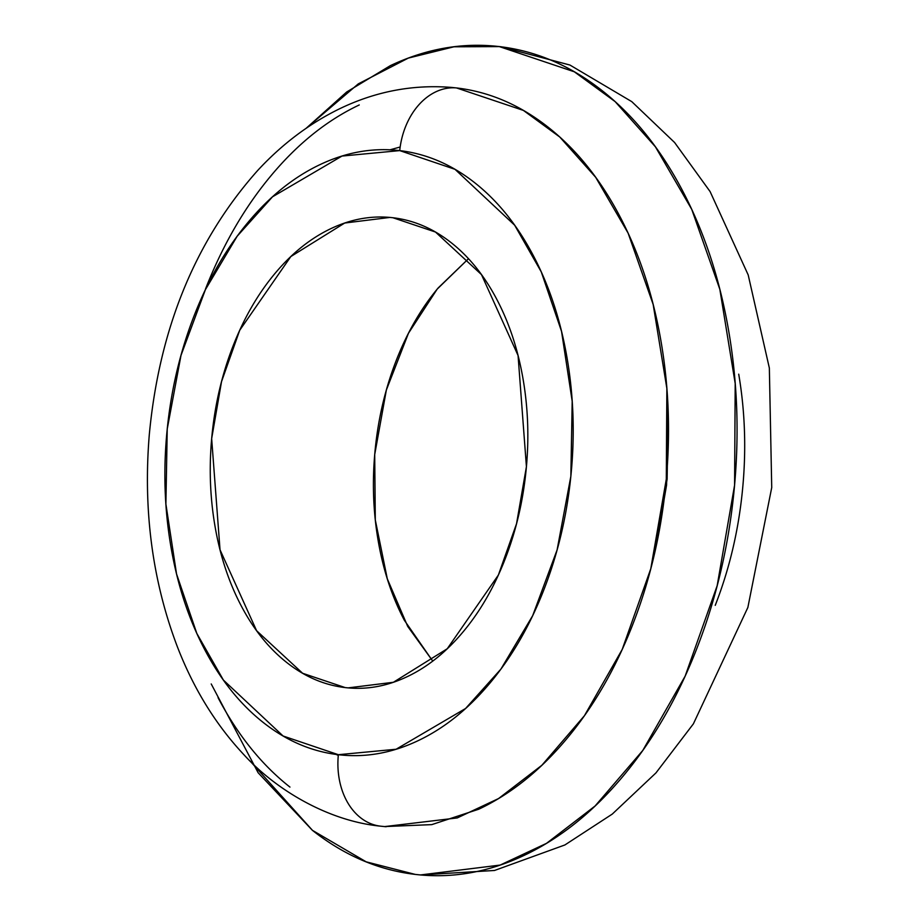 <?xml version="1.0" encoding="UTF-8"?>
<svg xmlns="http://www.w3.org/2000/svg" width="921" height="921" viewBox="0 0 921 921"><rect width="100%" height="100%" fill="white"/><g stroke="black" fill="none" stroke-linecap="round" stroke-linejoin="round"><path stroke-width="1.38" d="M656.028 546.982L667.126 479.127L668.174 410.513M306.336 128.157L358.304 83.869L408.337 58.081L453.961 46.798L499.332 46.591A112.454 83.558 -83.3 0 1 501.243 46.787A112.454 83.558 96.7 0 0 499.332 46.591L574.324 71.792L615.113 101.598L655.395 146.796L691.752 209.389L719.842 289.355L735.2 383.504L734.578 485.217L717.171 585.675L685.132 676.164L642.766 750.477L595.081 806.002L546.51 843.348L500.172 865.072L420.448 874.95L415.244 874.409L366.19 861.837L312.392 830.316L258.11 772.719L211.22 683.958M345.179 687.584L302.618 673.274L256.602 630.701L220.027 549.791L211.657 438.626L221.535 381.616L239.725 330.259L290.829 256.556L344.696 223.032L389.951 217.425L392.899 217.736C372.096 215.295 351.465 218.899 331.019 228.569C310.584 238.24 291.876 253.217 274.93 273.525C257.972 293.822 244.053 317.906 233.163 345.743C222.272 373.592 215.238 403.099 212.083 434.252C208.917 465.404 209.85 495.832 214.892 525.557C219.935 555.271 228.696 582.003 241.175 605.753C253.655 629.515 268.909 648.476 286.926 662.648C304.943 676.831 324.365 685.143 345.179 687.584C365.994 690.025 386.624 686.41 407.059 676.739C427.505 667.08 446.201 652.091 463.159 631.783C480.117 611.486 494.036 587.414 504.927 559.565C515.818 531.716 522.84 502.21 526.006 471.057C529.172 439.904 528.228 409.477 523.186 379.763C518.143 350.049 509.382 323.306 496.903 299.555C484.423 275.805 469.169 256.832 451.152 242.66C433.135 228.477 413.713 220.177 392.899 217.736L435.472 232.034L481.476 274.608L518.062 355.518L526.421 466.682L516.543 523.704L498.365 575.061L447.249 648.752L393.382 682.277L348.126 687.883L345.179 687.584M432.72 661.082L404.342 620.259C391.862 596.509 383.101 569.777 378.059 540.051C373.017 510.338 372.084 479.91 375.25 448.757C378.416 417.604 385.439 388.098 396.329 360.249C407.22 332.4 421.139 308.328 438.097 288.031L468.478 258.72L437.187 289.113L408.452 333.287L386.371 389.986L374.709 454.571L375.296 519.928L387.304 578.825L407.715 626.418L432.743 661.059M384.564 826.598L457.242 817.929L498.56 798.553L541.893 765.247L584.421 715.721L622.205 649.443L650.779 568.741L666.297 479.15L666.862 388.42L653.162 304.46L628.11 233.14L595.68 177.304L559.749 136.999L523.381 110.405L456.494 87.932A67.475 50.137 96.7 0 0 399.726 150.607L454.997 169.314L514.666 225.219L541.26 271.879L561.545 331.399L572.194 401.245L570.847 476.318L557.09 549.941L532.672 615.677L500.92 669.095L465.577 708.491L396.099 749.245L338.364 754.702A67.475 50.137 96.7 0 0 380.338 826.137A67.475 50.137 -83.3 0 1 338.364 754.702L283.081 735.994L223.412 680.089L196.818 633.429L176.533 573.91L165.895 504.063L167.231 428.99L181 355.368L205.418 289.631L237.169 236.225L272.501 196.818L341.99 156.063L399.726 150.607A67.475 50.137 -83.3 0 1 456.494 87.932L451.854 87.449C412.804 84.26 375.169 91.478 338.951 109.092C308.984 123.84 281.895 144.309 257.684 170.477C195.333 240.6 159.195 328.762 149.271 434.954C143.077 510.545 152.449 581.151 177.373 646.784C193.606 688.735 215.79 724.723 243.927 754.736C275.402 789.343 327.496 820.876 380.454 826.16L386.129 826.736M359.248 104.959C327.128 120.156 297.736 143.699 271.096 175.6C244.445 207.501 222.571 245.343 205.464 289.102M218.058 697.681C237.676 735.016 261.645 764.81 289.954 787.087M384.391 826.574L431.765 824.629L478.736 809.225C510.856 794.04 540.247 770.497 566.887 738.584C593.527 706.683 615.412 668.853 632.52 625.094C649.627 581.335 660.679 534.974 665.641 486.023C670.615 437.061 669.141 389.238 661.22 342.543C653.3 295.848 639.531 253.839 619.914 216.504C600.308 179.181 576.339 149.375 548.03 127.098C519.709 104.821 489.201 91.766 456.494 87.932M338.364 754.702C311.597 751.559 286.638 740.875 263.464 722.651C240.3 704.427 220.695 680.043 204.646 649.501C188.598 618.958 177.339 584.582 170.857 546.383C164.375 508.173 163.167 469.042 167.231 428.99C171.306 388.938 180.332 351.005 194.331 315.201C208.33 279.397 226.232 248.451 248.037 222.341C269.83 196.242 293.88 176.97 320.163 164.548C346.434 152.115 372.959 147.475 399.726 150.607C426.481 153.749 451.451 164.433 474.614 182.657C497.789 200.882 517.395 225.265 533.432 255.808C549.48 286.35 560.751 320.727 567.232 358.937C573.714 397.135 574.923 436.266 570.847 476.318C566.783 516.37 557.746 554.304 543.747 590.108C529.748 625.912 511.846 656.869 490.053 682.968C468.248 709.066 444.21 728.338 417.927 740.76C391.644 753.194 365.119 757.845 338.364 754.702M715.237 605.35C729.236 569.546 738.274 531.624 742.338 491.561C746.413 451.509 745.204 412.378 738.723 374.179M306.256 128.203L346.664 92.008L390.297 65.679C426.308 48.652 462.653 42.285 499.332 46.591C535.999 50.885 570.214 65.529 601.966 90.5C633.706 115.482 660.576 148.903 682.565 190.751C704.553 232.599 719.992 279.708 728.879 332.067C737.756 384.425 739.413 438.039 733.841 492.931C728.258 547.822 715.882 599.801 696.702 648.856C677.511 697.922 652.977 740.346 623.114 776.115C593.239 811.885 560.29 838.283 524.279 855.321C488.257 872.348 451.912 878.715 415.244 874.409C378.566 870.115 344.362 855.471 312.61 830.5L249.948 760.884M655.671 548.628L666.574 485.045L668.116 408.97M338.283 755.485L336.223 754.437M389.997 149.812L400.163 147.003M501.059 46.764L569.938 65.046L631.783 101.644L674.598 142.513L710.114 191.603L748.197 274.942L769.346 368.02L771.729 487.566L747.864 607.469L693.386 723.848L655.948 772.915L612.281 814.083L564.895 844.96L494.531 870.472L420.448 874.95M500.471 46.695L495.993 46.223"/></g></svg>
